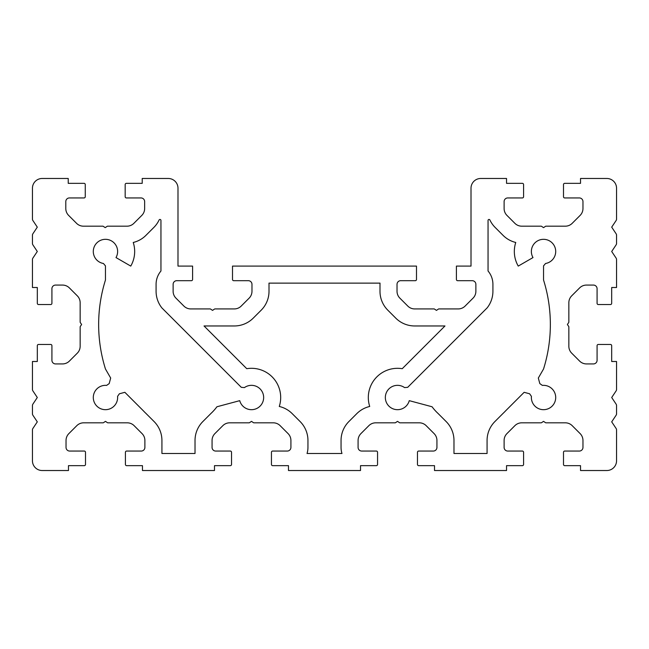 <?xml version="1.0" encoding="UTF-8"?>
<svg xmlns="http://www.w3.org/2000/svg" width="649" height="649" viewBox="0 0 649 649"><rect width="100%" height="100%" fill="white"/><g stroke="black" fill="none" stroke-linecap="round" stroke-linejoin="round"><path stroke-width="0.97" d="M492.916 284.343A20.687 20.687 0 0 0 488.048 271.006L488.048 220.417A0.974 0.974 0 0 1 489.898 220.003A26.771 26.771 0 0 0 495.163 227.458L503.072 235.368A26.771 26.771 0 0 0 515.76 242.475A29.205 29.205 0 0 0 518.243 266.09L532.999 257.572A12.169 12.169 0 0 1 543.538 239.319A12.169 12.169 0 0 1 555.706 251.488A12.169 12.169 0 0 1 545.566 263.486L543.538 265.887L543.538 279.995A148.743 148.743 0 0 1 543.538 369.005L538.321 378.043L539.814 383.608L542.394 385.401A12.169 12.169 0 0 1 555.706 397.512A12.169 12.169 0 0 1 543.538 409.681A12.169 12.169 0 0 1 531.426 396.369L529.633 393.789L524.141 392.312L505.498 410.955A47.815 47.815 0 0 1 503.129 413.332L494.919 421.542A26.771 26.771 0 0 0 487.075 440.468L487.075 453.489L453.976 453.489L453.976 440.468A26.771 26.771 0 0 0 446.131 421.542L437.921 413.332A47.815 47.815 0 0 1 432.072 406.769L409.268 400.66A12.169 12.169 0 0 1 392.994 408.813A12.169 12.169 0 0 1 386.828 391.688A12.169 12.169 0 0 1 404.562 387.591L407.694 387.331L487.139 307.886A26.771 26.771 0 0 0 492.916 291.279L492.916 284.343M307.951 447.412A20.687 20.687 0 0 1 307.042 453.489L341.966 453.489A20.687 20.687 0 0 1 341.049 447.364L341.049 440.468A26.771 26.771 0 0 1 348.894 421.542L356.804 413.632A26.771 26.771 0 0 1 369.719 406.469A29.205 29.205 0 0 1 402.242 368.697L444.979 325.96L415.076 325.96A26.771 26.771 0 0 1 395.744 318.115L387.834 310.206A26.771 26.771 0 0 1 379.99 291.279L379.99 284.384A20.687 20.687 0 0 1 380.03 283.126L268.978 283.126A20.687 20.687 0 0 1 269.011 284.384L269.011 291.279A26.771 26.771 0 0 1 261.174 310.206L253.256 318.115A26.771 26.771 0 0 1 233.924 325.96L204.029 325.96L246.758 368.689A29.205 29.205 0 0 1 279.281 406.469A26.771 26.771 0 0 1 292.196 413.632L300.106 421.542A26.771 26.771 0 0 1 307.951 440.468L307.951 447.364A20.687 20.687 0 0 1 307.951 447.412M134.668 251.488A29.205 29.205 0 0 1 130.757 266.09L116.001 257.572A12.169 12.169 0 0 0 105.463 239.319A12.169 12.169 0 0 0 93.294 251.488A12.169 12.169 0 0 0 103.434 263.486L105.463 265.887L105.463 279.995A148.743 148.743 0 0 0 105.463 369.005L110.679 378.043L109.186 383.608L106.606 385.401A12.169 12.169 0 0 0 93.294 397.512A12.169 12.169 0 0 0 105.463 409.681A12.169 12.169 0 0 0 117.574 396.369L119.367 393.789L124.859 392.312L143.502 410.955A47.815 47.815 0 0 0 145.871 413.332L154.081 421.542A26.771 26.771 0 0 1 161.925 440.468L161.925 453.489L195.025 453.489L195.025 440.468A26.771 26.771 0 0 1 202.869 421.542L211.079 413.332A47.815 47.815 0 0 0 216.928 406.769L239.732 400.66A12.169 12.169 0 0 0 263.656 397.512A12.169 12.169 0 0 0 244.438 387.591L241.306 387.331L161.861 307.886A26.771 26.771 0 0 1 156.085 291.279L156.085 284.343A20.687 20.687 0 0 1 160.952 271.006L160.952 220.417A0.974 0.974 0 0 0 159.102 220.003A26.771 26.771 0 0 1 153.837 227.458L145.928 235.368A26.771 26.771 0 0 1 133.24 242.475A29.205 29.205 0 0 1 134.668 251.488M80.151 346.274A9.735 9.735 0 0 0 80.151 346.039L80.151 326.812A1.217 1.217 0 0 1 80.354 326.382L81.612 324.5L80.354 322.618A1.217 1.217 0 0 1 80.151 322.188L80.151 302.961A9.735 9.735 0 0 0 77.304 295.839L69.386 287.921A9.735 9.735 0 0 0 62.507 285.073L55.571 285.073A3.651 3.651 0 0 0 51.92 288.967L51.92 303.326A1.217 1.217 0 0 1 50.703 304.543L38.534 304.543A1.217 1.217 0 0 1 37.318 303.326L37.318 287.507L32.45 287.507L32.45 259.178A4.04 4.04 0 0 1 33.131 257.742L37.301 251.488L33.131 245.233A4.04 4.04 0 0 1 32.45 243.797L32.45 234.841A4.04 4.04 0 0 1 33.131 233.405L37.301 227.15L33.131 220.895A4.04 4.04 0 0 1 32.45 219.459L32.45 188.21A9.735 9.735 0 0 1 42.185 178.475L68.226 178.475L68.226 183.343L84.046 183.343A1.217 1.217 0 0 1 85.262 184.559L85.262 196.728A1.217 1.217 0 0 1 84.046 197.945L69.686 197.945A3.651 3.651 0 0 0 65.792 201.596L65.792 208.532A9.735 9.735 0 0 0 68.64 215.411L76.558 223.329A9.735 9.735 0 0 0 83.68 226.177L102.907 226.177A1.217 1.217 0 0 1 103.337 226.379L105.219 227.637L107.101 226.379A1.217 1.217 0 0 1 107.531 226.177L126.758 226.177A9.735 9.735 0 0 0 133.881 223.329L141.798 215.411A9.735 9.735 0 0 0 144.646 208.532L144.646 201.596A3.651 3.651 0 0 0 140.752 197.945L126.393 197.945A1.217 1.217 0 0 1 125.176 196.728L125.176 184.559A1.217 1.217 0 0 1 126.393 183.343L142.212 183.343L142.212 178.475L168.253 178.475A9.735 9.735 0 0 1 177.988 188.21L177.988 266.09L192.591 266.09L192.591 279.476A1.217 1.217 0 0 1 191.374 280.692L177.015 280.692A3.651 3.651 0 0 0 173.121 284.343L173.121 291.279A9.735 9.735 0 0 0 175.976 298.159L183.886 306.068A9.735 9.735 0 0 0 191.017 308.924L210.235 308.924A1.217 1.217 0 0 1 210.665 309.127L212.548 310.384L214.43 309.127A1.217 1.217 0 0 1 214.868 308.924L234.086 308.924A9.735 9.735 0 0 0 241.209 306.068L249.127 298.159A9.735 9.735 0 0 0 251.974 291.279L251.974 284.343A3.651 3.651 0 0 0 248.08 280.692L233.721 280.692A1.217 1.217 0 0 1 232.504 279.476L232.504 266.09L416.496 266.09L416.496 279.476A1.217 1.217 0 0 1 415.279 280.692L400.92 280.692A3.651 3.651 0 0 0 397.026 284.343L397.026 291.279A9.735 9.735 0 0 0 399.881 298.159L407.791 306.068A9.735 9.735 0 0 0 414.922 308.924L434.14 308.924A1.217 1.217 0 0 1 434.57 309.127L436.452 310.384L438.335 309.127A1.217 1.217 0 0 1 438.773 308.924L457.991 308.924A9.735 9.735 0 0 0 465.114 306.068L473.032 298.159A9.735 9.735 0 0 0 475.879 291.279L475.879 284.343A3.651 3.651 0 0 0 471.985 280.692L457.626 280.692A1.217 1.217 0 0 1 456.409 279.476L456.409 266.09L471.012 266.09L471.012 188.21A9.735 9.735 0 0 1 480.747 178.475L506.544 178.475L506.544 183.343L522.364 183.343A1.217 1.217 0 0 1 523.581 184.559L523.581 196.728A1.217 1.217 0 0 1 522.364 197.945L508.005 197.945A3.651 3.651 0 0 0 504.111 201.596L504.111 208.532A9.735 9.735 0 0 0 506.958 215.411L514.876 223.329A9.735 9.735 0 0 0 521.999 226.177L541.225 226.177A1.217 1.217 0 0 1 541.655 226.379L543.538 227.637L545.42 226.379A1.217 1.217 0 0 1 545.85 226.177L565.076 226.177A9.735 9.735 0 0 0 572.199 223.329L580.117 215.411A9.735 9.735 0 0 0 582.964 208.532L582.964 201.596A3.651 3.651 0 0 0 579.07 197.945L564.711 197.945A1.217 1.217 0 0 1 563.494 196.728L563.494 184.559A1.217 1.217 0 0 1 564.711 183.343L580.531 183.343L580.531 178.475L606.815 178.475A9.735 9.735 0 0 1 616.55 188.21L616.55 219.459A4.04 4.04 0 0 1 615.869 220.895L611.699 227.15L615.869 233.405A4.04 4.04 0 0 1 616.55 234.841L616.55 243.797A4.04 4.04 0 0 1 615.869 245.233L611.699 251.488L615.869 257.742A4.04 4.04 0 0 1 616.55 259.178L616.55 287.507L611.683 287.507L611.683 303.326A1.217 1.217 0 0 1 610.466 304.543L598.297 304.543A1.217 1.217 0 0 1 597.08 303.326L597.08 288.967A3.651 3.651 0 0 0 593.429 285.073L586.493 285.073A9.735 9.735 0 0 0 579.614 287.921L571.696 295.839A9.735 9.735 0 0 0 568.849 302.961L568.849 322.188A1.217 1.217 0 0 1 568.646 322.618L567.388 324.5L568.646 326.382A1.217 1.217 0 0 1 568.849 326.812L568.849 346.039A9.735 9.735 0 0 0 571.696 353.161L579.614 361.079A9.735 9.735 0 0 0 586.493 363.927L593.429 363.927A3.651 3.651 0 0 0 597.08 360.033L597.08 345.674A1.217 1.217 0 0 1 598.297 344.457L610.466 344.457A1.217 1.217 0 0 1 611.683 345.674L611.683 361.493L616.55 361.493L616.55 389.822A4.04 4.04 0 0 1 615.869 391.258L611.699 397.512L615.869 403.767A4.04 4.04 0 0 1 616.55 405.203L616.55 414.159A4.04 4.04 0 0 1 615.869 415.595L611.699 421.85L615.869 428.105A4.04 4.04 0 0 1 616.55 429.541L616.55 460.79A9.735 9.735 0 0 1 606.815 470.525L580.531 470.525L580.531 465.658L564.711 465.658A1.217 1.217 0 0 1 563.494 464.441L563.494 452.272A1.217 1.217 0 0 1 564.711 451.055L579.07 451.055A3.651 3.651 0 0 0 582.964 447.404L582.964 440.468A9.735 9.735 0 0 0 580.117 433.589L572.199 425.671A9.735 9.735 0 0 0 565.076 422.824L545.85 422.824A1.217 1.217 0 0 1 545.42 422.621L543.538 421.363L541.655 422.621A1.217 1.217 0 0 1 541.225 422.824L521.999 422.824A9.735 9.735 0 0 0 514.876 425.671L506.958 433.589A9.735 9.735 0 0 0 504.111 440.468L504.111 447.404A3.651 3.651 0 0 0 508.005 451.055L522.364 451.055A1.217 1.217 0 0 1 523.581 452.272L523.581 464.441A1.217 1.217 0 0 1 522.364 465.658L506.544 465.658L506.544 470.525L434.506 470.525L434.506 465.658L418.686 465.658A1.217 1.217 0 0 1 417.469 464.441L417.469 452.272A1.217 1.217 0 0 1 418.686 451.055L433.045 451.055A3.651 3.651 0 0 0 436.939 447.404L436.939 440.468A9.735 9.735 0 0 0 434.092 433.589L426.174 425.671A9.735 9.735 0 0 0 419.051 422.824L399.825 422.824A1.217 1.217 0 0 1 399.395 422.621L397.512 421.363L395.63 422.621A1.217 1.217 0 0 1 395.2 422.824L375.974 422.824A9.735 9.735 0 0 0 368.851 425.671L360.933 433.589A9.735 9.735 0 0 0 358.086 440.468L358.086 447.404A3.651 3.651 0 0 0 361.98 451.055L376.339 451.055A1.217 1.217 0 0 1 377.556 452.272L377.556 464.441A1.217 1.217 0 0 1 376.339 465.658L360.519 465.658L360.519 470.525L288.481 470.525L288.481 465.658L272.661 465.658A1.217 1.217 0 0 1 271.444 464.441L271.444 452.272A1.217 1.217 0 0 1 272.661 451.055L287.02 451.055A3.651 3.651 0 0 0 290.914 447.404L290.914 440.468A9.735 9.735 0 0 0 288.067 433.589L280.149 425.671A9.735 9.735 0 0 0 273.026 422.824L253.8 422.824A1.217 1.217 0 0 1 253.37 422.621L251.488 421.363L249.605 422.621A1.217 1.217 0 0 1 249.175 422.824L229.949 422.824A9.735 9.735 0 0 0 222.826 425.671L214.908 433.589A9.735 9.735 0 0 0 212.061 440.468L212.061 447.404A3.651 3.651 0 0 0 215.955 451.055L230.314 451.055A1.217 1.217 0 0 1 231.531 452.272L231.531 464.441A1.217 1.217 0 0 1 230.314 465.658L214.494 465.658L214.494 470.525L142.456 470.525L142.456 465.658L126.636 465.658A1.217 1.217 0 0 1 125.419 464.441L125.419 452.272A1.217 1.217 0 0 1 126.636 451.055L140.995 451.055A3.651 3.651 0 0 0 144.889 447.404L144.889 440.468A9.735 9.735 0 0 0 142.042 433.589L134.124 425.671A9.735 9.735 0 0 0 127.001 422.824L107.775 422.824A1.217 1.217 0 0 1 107.345 422.621L105.463 421.363L103.58 422.621A1.217 1.217 0 0 1 103.15 422.824L83.924 422.824A9.735 9.735 0 0 0 76.801 425.671L68.883 433.589A9.735 9.735 0 0 0 66.036 440.468L66.036 447.404A3.651 3.651 0 0 0 69.93 451.055L84.289 451.055A1.217 1.217 0 0 1 85.506 452.272L85.506 464.441A1.217 1.217 0 0 1 84.289 465.658L68.47 465.658L68.47 470.525L42.185 470.525A9.735 9.735 0 0 1 32.45 460.79L32.45 429.541A4.04 4.04 0 0 1 33.131 428.105L37.301 421.85L33.131 415.595A4.04 4.04 0 0 1 32.45 414.159L32.45 405.203A4.04 4.04 0 0 1 33.131 403.767L37.301 397.512L33.131 391.258A4.04 4.04 0 0 1 32.45 389.822L32.45 361.493L37.318 361.493L37.318 345.674A1.217 1.217 0 0 1 38.534 344.457L50.703 344.457A1.217 1.217 0 0 1 51.92 345.674L51.92 360.033A3.651 3.651 0 0 0 55.571 363.927L62.507 363.927A9.735 9.735 0 0 0 69.386 361.079L77.304 353.161A9.735 9.735 0 0 0 80.151 346.274"/></g></svg>
